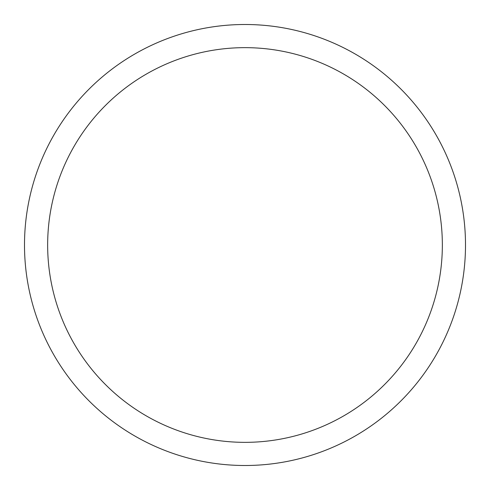 <?xml version="1.0" encoding="UTF-8"?>
<svg xmlns="http://www.w3.org/2000/svg" width="490" height="490" viewBox="0 0 490 490"><rect width="100%" height="100%" fill="white"/><g stroke="black" fill="none" stroke-linecap="round" stroke-linejoin="round"><path stroke-width="0.73" d="M465.5 245A220.5 220.5 0 0 1 245 465.5A220.5 220.5 0 0 1 24.5 245A220.5 220.5 0 0 0 245 465.5A220.5 220.5 0 0 0 465.5 245A220.5 220.5 0 0 0 245 24.5A220.5 220.5 0 0 0 24.5 245A220.5 220.5 0 0 1 245 24.5A220.5 220.5 0 0 1 465.5 245A220.5 220.5 0 0 0 245 24.5A220.5 220.5 0 0 0 24.5 245A220.5 220.5 0 0 0 245 465.5A220.5 220.5 0 0 0 465.5 245A220.5 220.5 0 0 1 245 465.5A220.5 220.5 0 0 1 24.5 245L24.5 245A220.5 220.5 0 0 1 245 24.5A220.5 220.5 0 0 1 465.5 245M442.348 245A197.347 197.347 0 0 0 245 47.653A197.347 197.347 0 0 0 47.653 245A197.347 197.347 0 0 0 245 442.348A197.347 197.347 0 0 0 442.348 245"/></g></svg>
